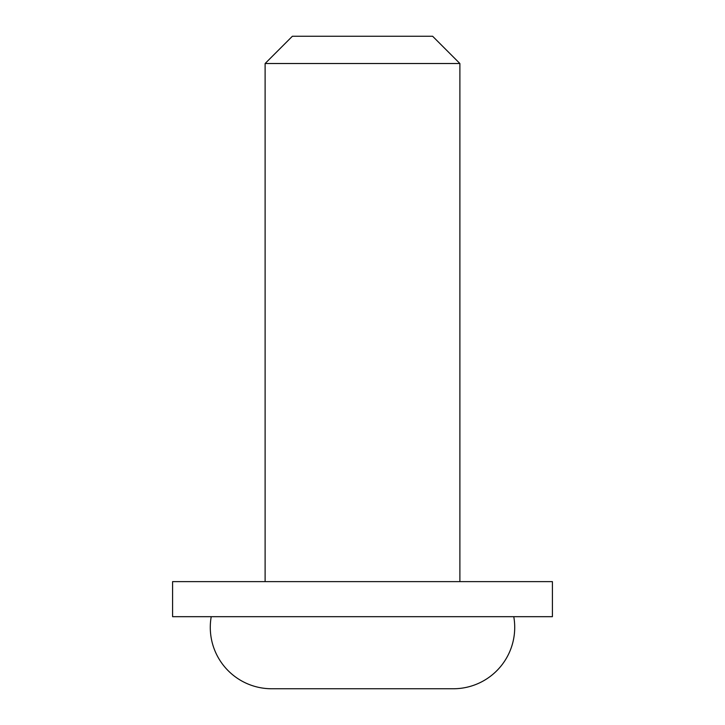<?xml version="1.0" encoding="UTF-8"?>
<svg xmlns="http://www.w3.org/2000/svg" width="725" height="725" viewBox="0 0 725 725"><rect width="100%" height="100%" fill="white"/><g stroke="black" fill="none" stroke-linecap="round" stroke-linejoin="round"><path stroke-width="1.09" d="M513.771 616.685A61.353 61.353 0 0 1 453.361 688.75L271.639 688.75A61.353 61.353 0 0 1 211.229 616.685M459.886 581.622L459.886 63.519L265.114 63.519L265.114 581.622M459.886 63.519L432.617 36.25L292.383 36.25L265.114 63.519M172.595 616.685L552.405 616.685L552.405 581.622L172.595 581.622L172.595 616.685"/></g></svg>
